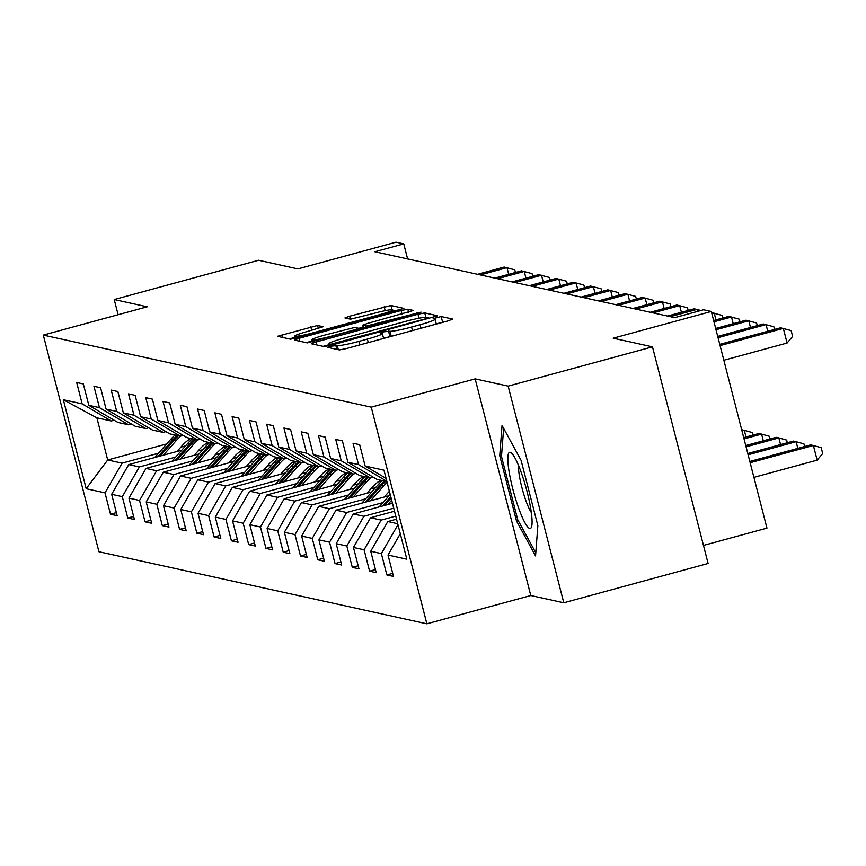 <?xml version="1.0" encoding="UTF-8"?>
<svg xmlns="http://www.w3.org/2000/svg" width="866" height="866" viewBox="0 0 866 866"><rect width="100%" height="100%" fill="white"/><g stroke="black" fill="none" stroke-linecap="round" stroke-linejoin="round"><path stroke-width="1.3" d="M331.05 346.151L327.846 347.396L339.385 349.929L346.14 348.63L448.144 320.864L452.723 319.078L441.173 316.545L433.173 318.656L434.732 319.034A19.063 1.624 -14.4 0 1 435.057 319.229A19.063 1.624 -14.4 0 1 420.075 324.728L411.577 327.045A19.063 1.624 -14.4 0 1 389.971 331.223L383.746 331.808L380.466 333.009L382.036 333.378A19.063 1.624 -14.4 0 1 382.361 333.572A19.063 1.624 -14.4 0 1 367.379 339.082L358.881 341.388A19.063 1.624 -14.4 0 1 337.264 345.566L331.05 346.151M442.548 322.39L436.237 323.819M389.841 336.733L383.541 338.162M317.551 325.475L277.499 336.289L290.424 339.169L297.179 337.87L403.87 308.383L390.945 305.503L349.615 316.22L344.939 317.941L350.524 319.208L374.426 313.232A15.934 1.364 -14.4 0 1 392.763 309.909A15.934 1.364 -14.4 0 1 380.239 314.51L313.091 332.793A15.934 1.364 -14.4 0 1 294.743 336.116A15.934 1.364 -14.4 0 1 307.268 331.516L323.148 326.753L317.551 325.475L318.331 328.506M508.158 386.128L475.163 378.875L530.782 595.527L563.777 602.779L508.158 386.128L652.488 346.833L613.182 338.195L711.322 311.479L703.571 309.779L674.701 317.638L374.881 251.746L403.751 243.887L396 242.188L297.861 268.904L258.555 260.265L114.225 299.549L118.122 314.726M475.163 378.875L371.243 407.161L43.3 335.088L147.22 306.802L114.225 299.549M315.982 342.005L311.305 343.726L324.23 346.606L330.985 345.296L437.666 315.809L424.741 312.929L417.986 314.239L315.982 342.005L316.74 344.96M307.333 342.893L294.505 340.067L299.084 338.292L401.088 310.526L407.843 309.216L413.428 310.483L367.379 323.462L362.702 325.183L366.437 326.049L421.06 312.15L307.333 342.893M652.488 346.833L708.107 563.485L563.777 602.779M371.243 407.161L426.873 623.812L98.93 551.739L43.3 335.088M116.358 512.64L110.502 514.231L117.148 515.692L111.66 494.313L122.29 496.651L127.778 518.03L134.414 519.481L128.926 498.112L139.556 500.451L145.044 521.819L151.691 523.28L146.202 501.912L156.833 504.25L162.321 525.619L168.957 527.08L163.468 505.701L174.098 508.039L179.587 529.418L186.233 530.869L180.745 509.5L191.375 511.838L196.863 533.207L203.51 534.668L198.022 513.3L208.641 515.627L214.129 537.007L220.776 538.468L215.288 517.089L225.918 519.427L231.406 540.795L238.053 542.257L232.564 520.888L243.194 523.226L248.683 544.595L255.318 546.056L249.83 524.688L260.46 527.015L265.949 548.394L272.595 549.856L267.107 528.476L277.737 530.815L283.225 552.183L289.861 553.645L284.373 532.276L295.003 534.614L300.491 555.983L307.138 557.444L301.649 536.076L312.28 538.403L317.768 559.782L324.404 561.244L318.915 539.864L329.545 542.203L335.034 563.571L341.68 565.033L336.192 543.664L346.822 546.002L352.31 567.371L358.957 568.832L353.469 547.453L364.088 549.791L369.576 571.17L376.223 572.621L370.735 551.252L381.365 553.591L386.853 574.959L393.5 576.42L388.011 555.052L406.825 559.187L383.974 470.184L365.16 466.049L359.671 444.669L353.025 443.219L358.513 464.587L386.821 481.247M110.502 514.231L105.013 492.862L86.189 488.716L63.337 399.724L82.162 403.859L76.673 382.48L83.32 383.941L88.808 405.31L99.438 407.648L93.95 386.279L100.586 387.741L106.074 409.109L116.704 411.447L111.216 390.079L117.863 391.529L123.351 412.909L133.981 415.247L128.493 393.868L135.139 395.329L140.617 416.698L151.247 419.036L145.759 397.667L152.405 399.129L157.893 420.497L168.524 422.835L163.035 401.467L169.682 402.917L175.17 424.297L185.789 426.624L180.301 405.256L186.948 406.717L192.436 428.085L203.066 430.424L197.578 409.055L204.224 410.516L209.713 431.885L220.343 434.223L214.855 412.844L221.49 414.305L226.979 435.685L237.609 438.012L232.12 416.643L238.767 418.105L244.255 439.473L254.885 441.812L249.397 420.443L256.033 421.904L261.521 443.273L272.151 445.611L266.663 424.232L273.31 425.693L278.798 447.072L289.428 449.4L283.94 428.031L290.575 429.493L296.064 450.861L306.694 453.199L301.206 431.831L307.852 433.292L313.34 454.661L323.971 456.999L318.482 435.62L325.129 437.081L330.617 458.46L341.236 460.788L335.748 439.419L342.395 440.881L347.883 462.249L358.513 464.587M175.69 457.064L139.361 466.947L128.742 464.609L181.773 450.168M205.924 443.598L209.594 442.602M198.076 450.97L202.85 449.66M131.383 424.015L128.536 424.784L117.917 422.446L88.808 405.31M128.742 464.609L111.66 494.313M139.361 466.947L122.29 496.651M99.438 407.648L128.536 424.784M192.956 460.853L156.638 470.747L146.008 468.409L199.05 453.968M223.19 447.397L226.87 446.391M215.353 454.758L220.126 453.459M148.66 427.804L145.813 428.583L135.183 426.245L106.074 409.109M146.008 468.409L128.926 498.112M156.638 470.747L139.556 500.451M116.704 411.447L145.813 428.583M210.232 464.652L173.914 474.536L163.284 472.197L216.316 457.768M240.467 451.186L244.136 450.19A46.418 45.595 -77.6 0 0 239.925 454.401L242.025 454.856L227 471.851M232.618 458.558L237.403 457.259M165.936 431.604L163.089 432.383L152.459 430.045L123.351 412.909M163.284 472.197L146.202 501.912M173.914 474.536L156.833 504.25M133.981 415.247L163.089 432.383M227.498 468.441L191.18 478.335L180.55 475.997L233.593 461.556M257.732 454.986L261.413 453.99A46.418 45.595 -77.6 0 0 257.202 458.19L259.302 458.655L244.277 475.65M249.895 462.347L254.669 461.048M183.202 435.403L180.355 436.172L169.725 433.834L140.617 416.698M180.55 475.997L163.468 505.701M191.18 478.335L174.098 508.039M151.247 419.036L180.355 436.172M244.775 472.241L208.457 482.124L197.827 479.796L250.859 465.356M275.009 458.785L278.679 457.778A46.418 45.595 -77.6 0 0 274.468 461.989L276.579 462.455L261.543 479.439M267.161 466.146L271.946 464.847M200.479 439.192L197.632 439.971L187.002 437.633L157.893 420.497M197.827 479.796L180.745 509.5M208.457 482.124L191.375 511.838M168.524 422.835L197.632 439.971M262.041 476.04L225.723 485.923L215.093 483.585L268.135 469.155M292.275 462.574L295.955 461.578A46.418 45.595 -77.6 0 0 291.745 465.778L293.845 466.244L278.82 483.239M284.438 469.946L289.212 468.647M217.745 442.991L214.898 443.76L204.268 441.433L175.17 424.297M215.093 483.585L198.022 513.3M225.723 485.923L208.641 515.627M185.789 426.624L214.898 443.76M279.317 479.829L243 489.723L232.369 487.385L285.412 472.944M309.552 466.373L313.221 465.378A46.418 45.595 -77.6 0 0 309.01 469.578L311.121 470.043L296.096 487.028M301.704 473.734L306.488 472.435M235.022 446.791L232.175 447.56L221.544 445.221L192.436 428.085M232.369 487.385L215.288 517.089M243 489.723L225.918 519.427M203.066 430.424L232.175 447.56M296.594 483.629L260.265 493.512L249.635 491.184L302.678 476.744M326.828 470.173L330.498 469.166A46.418 45.595 -77.6 0 0 326.287 473.377L328.387 473.832L313.362 490.827M318.98 477.534L323.754 476.235M252.287 450.58L249.44 451.359L238.81 449.021L209.713 431.885M249.635 491.184L232.564 520.888M260.265 493.512L243.194 523.226M220.343 434.223L249.44 451.359M313.86 487.428L277.542 497.311L266.912 494.973L319.955 480.533M344.094 473.962L347.775 472.966M336.246 481.334L341.031 480.024M269.564 454.379L266.717 455.148L256.087 452.821L226.979 435.685M266.912 494.973L249.83 524.688M277.542 497.311L260.46 527.015M237.609 438.012L266.717 455.148M331.137 491.217L294.808 501.111L284.189 498.773L337.22 484.332M361.371 477.761L365.041 476.765M353.523 485.122L358.297 483.823M286.83 458.168L283.983 458.948L273.364 456.609L244.255 439.473M284.189 498.773L267.107 528.476M294.808 501.111L277.737 530.815M254.885 441.812L283.983 458.948M348.403 495.016L312.085 504.9L301.455 502.572L354.497 488.132M378.637 481.561L382.317 480.554A46.418 45.595 -77.6 0 0 378.106 484.765L380.206 485.22L365.181 502.215M370.8 488.922L375.573 487.623M304.107 461.968L301.26 462.747L290.63 460.409L261.521 443.273M301.455 502.572L284.373 532.276M312.085 504.9L295.003 534.614M272.151 445.611L301.26 462.747M365.679 498.816L329.361 508.699L318.731 506.361L371.763 491.92M388.065 492.722L389.657 492.289M321.383 465.767L318.536 466.536L307.906 464.208L278.798 447.072M318.731 506.361L301.649 536.076M329.361 508.699L312.28 538.403M289.428 449.4L318.536 466.536M382.945 502.605L346.627 512.499L335.997 510.161L389.04 495.72M338.649 469.556L335.802 470.335L325.172 467.997L296.064 450.861M335.997 510.161L318.915 539.864M346.627 512.499L329.545 542.203M306.694 453.199L335.802 470.335M393.727 508.169L363.904 516.288L353.274 513.949L392.471 503.287M355.926 473.356L353.079 474.135L342.449 471.797L313.34 454.661M353.274 513.949L336.192 543.664M363.904 516.288L346.822 546.002M323.971 456.999L353.079 474.135M395.773 516.114L381.17 520.087L370.54 517.749L394.517 511.221M373.192 477.155L370.345 477.924L359.715 475.586L330.617 458.46M370.54 517.749L353.469 547.453M381.17 520.087L364.088 549.791M341.236 460.788L370.345 477.924M397.721 523.724L387.816 521.548L396.552 519.167M386.896 481.561L376.991 479.385L347.883 462.249M387.816 521.548L370.735 551.252M397.97 524.699L381.365 553.591M400.287 533.694L388.011 555.052M365.16 466.049L386.074 478.368M703.473 545.418L766.951 528.13L711.322 311.479M530.782 595.527L426.873 623.812M407.615 258.945L403.751 243.887M166.662 443.933L107.698 459.987L122.095 463.148L158.413 453.264M180.799 447.17L185.584 445.871M114.117 420.216L111.27 420.995L96.873 417.823L107.698 459.987L86.189 488.716M63.337 399.724L96.873 417.823M122.095 463.148L105.013 492.862M82.162 403.859L111.27 420.995M392.709 573.368L386.853 574.959M375.443 569.568L369.576 571.17M358.167 565.779L352.31 567.371M340.89 561.98L335.034 563.571M323.624 558.18L317.768 559.782M306.348 554.392L300.491 555.983M289.082 550.592L283.225 552.183M271.805 546.792L265.949 548.394M254.539 543.004L248.683 544.595M237.262 539.204L231.406 540.795M219.996 535.404L214.129 537.007M202.72 531.616L196.863 533.207M185.454 527.816L179.587 529.418M168.177 524.027L162.321 525.619M150.901 520.228L145.044 521.819M133.635 516.428L127.778 518.03M502.053 425.433L499.747 455.711L516.493 520.953L535.556 555.929L537.862 525.651L521.115 460.409L502.053 425.433M518.16 520.498L516.493 520.953M501.587 455.202L499.747 455.711M329.318 344.636L323.05 346.346M330.964 344.181L425.228 318.894L428.508 317.692L426.862 317.302A19.063 1.624 -14.4 0 0 405.245 321.47L344.04 338.13A19.063 1.624 -14.4 0 0 329.058 343.64A19.063 1.624 -14.4 0 0 329.394 343.834L330.964 344.181L331.234 345.231M306.153 342.633L312.247 340.966M358.632 328.344L363.19 327.099M324.458 335.153A15.934 1.364 -14.4 0 0 311.933 339.753A15.934 1.364 -14.4 0 0 330.271 336.43L353.923 329.989L358.611 328.268L354.865 327.402L324.458 335.153M295.057 337.329L289.255 338.92M753.907 477.361L817.158 460.138L813.39 445.503L810.63 444.897L749.826 461.448M750.151 462.715L813.39 445.503L821.195 447.668L822.7 453.524L817.158 460.138M723.846 360.245L787.086 343.033L783.329 328.398L720.079 345.61M787.086 343.033L792.628 336.419L791.123 330.563L780.558 327.792L719.754 344.343M508.84 469.967A39.435 6.549 -105.2 0 0 520.931 514.123A39.435 6.549 -105.2 0 0 531.713 526.257A39.435 6.549 -105.2 0 0 531.075 510.767A39.435 6.549 -105.2 0 0 511.903 453.47A39.435 6.549 -105.2 0 0 508.84 469.967M518.528 465.497A26.998 4.482 -105.2 0 0 519.178 474.536A26.998 4.482 -105.2 0 0 531.334 512.531M535.794 552.854L517.727 519.697L501.49 456.479L503.633 428.345M748.116 454.78L796.125 441.714L793.353 441.097L747.791 453.503M797.835 448.382L796.125 441.714L803.929 443.879L804.611 446.531M746.07 446.834L778.848 437.915L776.088 437.308L745.745 445.568M780.558 444.583L778.848 437.915L786.653 440.08L787.335 442.743M767.763 331.267L766.053 324.598L718.044 337.664M774.54 329.426L773.858 326.763L763.282 323.992L717.719 336.398M750.497 327.478L748.787 320.799L716.009 329.73M757.263 325.627L756.581 322.975L746.016 320.193L715.673 328.452M387.849 504.542L391.681 500.202M379.146 506.913L390.198 494.41M384.536 505.441L391.118 498.004M390.761 496.608L382.447 506.015M744.035 438.889L761.582 434.115L758.811 433.509L743.71 437.622M763.292 440.783L761.582 434.115L769.376 436.28L770.069 438.943M384.255 497.019L389.386 491.228M370.583 500.743L383.638 485.978A46.418 45.595 -77.6 0 1 387.124 482.438M361.869 503.114L378.106 484.765M367.271 501.641L381.538 485.512A46.418 45.595 -77.6 0 1 385.76 481.312M384.428 481.02A46.418 45.595 102.4 0 0 380.206 485.22M742 430.954L744.305 430.326L741.686 429.742M746.016 436.994L744.305 430.326L752.11 432.491L752.792 435.143M366.989 493.23L372.12 487.428A38.526 37.855 -77.6 0 1 380.683 480.197M353.306 496.954L366.361 482.178A46.418 45.595 -77.6 0 1 370.789 477.805M344.603 499.325L360.83 480.966A46.418 45.595 -77.6 0 1 365.051 476.765M349.994 497.853L364.261 481.723A46.418 45.595 -77.6 0 1 368.483 477.523M367.162 477.231A46.418 45.595 102.4 0 0 362.93 481.431L347.905 498.415M733.221 323.678L731.51 317.01L713.963 321.784M739.997 321.838L739.315 319.175L728.739 316.404L713.638 320.507M715.955 319.879L714.233 313.211L711.928 313.838M722.72 318.038L722.038 315.376L711.614 312.637M697.487 311.435L696.968 309.422L670.316 316.675M700.897 310.504L694.196 308.805L667.545 316.068M681.412 312.29L679.691 305.622L653.04 312.875M688.178 310.45L687.496 307.787L676.931 305.016L650.269 312.269M664.135 308.491L662.425 301.823L635.774 309.086M670.912 306.651L670.23 303.988L659.654 301.216L633.003 308.469M646.859 304.702L645.148 298.034L618.497 305.287M653.635 302.851L652.953 300.199L642.388 297.417L615.726 304.68M629.593 300.903L627.882 294.234L601.221 301.487M636.369 299.062L635.676 296.399L625.111 293.628L598.46 300.881M612.316 297.103L610.606 290.435L583.955 297.698M619.093 295.263L618.411 292.6L607.835 289.829L581.183 297.081M595.05 293.314L593.34 286.646L566.678 293.899M601.816 291.474L601.134 288.811L590.569 286.04L563.918 293.293M577.774 289.515L576.063 282.846L549.412 290.099M584.55 287.674L583.868 285.011L573.292 282.24L546.641 289.493M560.508 285.726L558.787 279.047L532.135 286.31M567.273 283.875L566.591 281.223L556.026 278.441L529.375 285.693M543.231 281.926L541.521 275.258L514.869 282.511M550.007 280.086L549.325 277.423L538.749 274.652L512.098 281.905M349.712 489.431L354.844 483.629A38.526 37.855 -77.6 0 1 363.417 476.397M336.03 493.155L349.095 478.389A46.418 45.595 -77.6 0 1 353.523 474.005M327.326 495.525L343.553 477.166A46.418 45.595 -77.6 0 1 347.786 472.966M332.728 494.053L346.985 477.924A46.418 45.595 -77.6 0 1 351.217 473.724M349.886 473.431A46.418 45.595 102.4 0 0 345.664 477.631L330.639 494.627M332.447 485.631L337.578 479.84A38.526 37.855 -77.6 0 1 346.14 472.609M318.764 489.355L331.819 474.59A46.418 45.595 -77.6 0 1 336.246 470.216M310.05 491.726L326.287 473.377M315.451 490.264L329.719 474.124A46.418 45.595 -77.6 0 1 333.94 469.924M332.62 469.632A46.418 45.595 102.4 0 0 328.387 473.832M315.17 481.842L320.301 476.04A38.526 37.855 -77.6 0 1 328.874 468.809M301.487 485.566L314.553 470.79A46.418 45.595 -77.6 0 1 318.98 466.417M292.784 487.937L309.01 469.578M298.185 486.465L312.442 470.335A46.418 45.595 -77.6 0 1 316.675 466.135M315.343 465.843A46.418 45.595 102.4 0 0 311.121 470.043M297.904 478.043L303.024 472.241A38.526 37.855 -77.6 0 1 311.598 465.02M284.221 481.767L297.276 467.001A46.418 45.595 -77.6 0 1 301.704 462.628M275.507 484.137L291.745 465.778M280.909 482.665L295.176 466.536A46.418 45.595 -77.6 0 1 299.398 462.336M298.066 462.043A46.418 45.595 102.4 0 0 293.845 466.244M280.627 474.243L285.758 468.452A38.526 37.855 -77.6 0 1 294.321 461.221M266.945 477.967L280.01 463.202A46.418 45.595 -77.6 0 1 284.427 458.828M258.241 480.338L274.468 461.989M263.643 478.876L277.899 462.736A46.418 45.595 -77.6 0 1 282.132 458.536M280.8 458.244A46.418 45.595 102.4 0 0 276.579 462.455M263.361 470.455L268.482 464.652A38.526 37.855 -77.6 0 1 277.055 457.421M249.679 474.178L262.734 459.413A46.418 45.595 -77.6 0 1 267.161 455.029M240.964 476.549L257.202 458.19M246.366 475.077L260.634 458.948A46.418 45.595 -77.6 0 1 264.855 454.747M263.524 454.455A46.418 45.595 102.4 0 0 259.302 458.655M246.085 466.655L251.216 460.853A38.526 37.855 -77.6 0 1 259.778 453.632M232.402 470.379L245.457 455.613A46.418 45.595 -77.6 0 1 249.884 451.24M223.699 472.749L239.925 454.401M229.089 471.277L243.357 455.148A46.418 45.595 -77.6 0 1 247.579 450.948M246.258 450.656A46.418 45.595 102.4 0 0 242.025 454.856M228.808 462.855L233.939 457.064A38.526 37.855 -77.6 0 1 242.512 449.833M215.136 466.579L228.191 451.814A46.418 45.595 -77.6 0 1 232.618 447.441M206.422 468.95L222.659 450.601A46.418 45.595 -77.6 0 1 226.881 446.401M211.824 467.488L226.091 451.359A46.418 45.595 -77.6 0 1 230.313 447.148M228.981 446.856A46.418 45.595 102.4 0 0 224.759 451.067L209.734 468.051M211.542 459.067L216.673 453.264A38.526 37.855 -77.6 0 1 225.236 446.033M197.859 462.79L210.914 448.025A46.418 45.595 -77.6 0 1 215.342 443.641M189.156 465.161L205.383 446.802A46.418 45.595 -77.6 0 1 209.604 442.602M194.547 463.689L208.814 447.56A46.418 45.595 -77.6 0 1 213.036 443.36M211.715 443.067A46.418 45.595 102.4 0 0 207.483 447.267L192.458 464.263M194.265 455.267L199.397 449.465A38.526 37.855 -77.6 0 1 207.97 442.245M180.583 458.991L193.648 444.226A46.418 45.595 -77.6 0 1 198.076 439.852M171.879 461.361L188.106 443.013A46.418 45.595 -77.6 0 1 192.339 438.802M177.281 459.889L191.538 443.76A46.418 45.595 -77.6 0 1 195.77 439.56M194.439 439.268A46.418 45.595 102.4 0 0 190.217 443.468L175.192 460.463M525.965 278.127L524.244 271.459L497.593 278.711M532.731 276.286L532.049 273.624L521.484 270.852L494.822 278.105M177 451.467L182.131 445.676A38.526 37.855 -77.6 0 1 190.693 438.445M163.317 455.202L176.372 440.426A46.418 45.595 -77.6 0 1 180.799 436.053M154.603 457.573L170.84 439.214A46.418 45.595 -77.6 0 1 175.062 435.013M160.004 456.101L174.272 439.971A46.418 45.595 -77.6 0 1 178.493 435.76M177.173 435.468A46.418 45.595 102.4 0 0 172.94 439.679L157.915 456.663M508.688 274.338L506.978 267.659L480.327 274.923M515.465 272.487L514.783 269.835L504.207 267.053L477.556 274.316M338.335 349.702L337.264 345.566M359.78 344.917L358.881 341.388M368.288 342.6L367.379 339.082M389.971 336.701L388.477 330.888M391.28 336.344L389.971 331.223M412.487 330.574L411.577 327.045M420.984 328.257L420.075 324.728M442.667 322.358L441.173 316.545M336.842 349.377L335.77 345.231M419.003 318.223L417.986 314.239M425.845 317.248L424.741 312.929M335.867 343.964L335.694 343.272M425.412 319.597L425.228 318.894M428.702 318.699L428.464 317.757M329.838 345.599L329.394 343.834M299.842 341.247L299.084 338.292M401.986 314.044L401.088 310.526M408.611 312.236L407.843 309.216M363.536 328.117L362.8 325.248M366.751 327.251L366.437 326.049M373.376 325.443L373.192 324.739M416.438 313.719L416.265 313.016M330.444 337.134L330.271 336.43M354.107 330.693L353.923 329.989M358.816 329.405L358.546 328.376M313.265 333.497L313.091 332.793M380.412 315.213L380.239 314.51M350.373 319.175L349.615 316.22M385.175 310.667L384.19 306.813M392.017 309.703L390.945 305.503M282.944 337.524L282.186 334.579M311.706 330.303L310.807 326.785M381.538 485.512L383.638 485.978M364.261 481.723L366.361 482.178M360.83 480.966L362.93 481.431M346.985 477.924L349.095 478.389M343.553 477.166L345.664 477.631M329.719 474.124L331.819 474.59M312.442 470.335L314.553 470.79M295.176 466.536L297.276 467.001M277.899 462.736L280.01 463.202M260.634 458.948L262.734 459.413M243.357 455.148L245.457 455.613M226.091 451.359L228.191 451.814M222.659 450.601L224.759 451.067M208.814 447.56L210.914 448.025M205.383 446.802L207.483 447.267M191.538 443.76L193.648 444.226M188.106 443.013L190.217 443.468M174.272 439.971L176.372 440.426M170.84 439.214L172.94 439.679M383.606 338.433L382.361 333.572M436.312 324.09L435.057 319.229M428.757 318.677L428.508 317.692M329.589 345.664L329.058 343.64M363.46 328.138L362.702 325.183M312.507 341.994L311.933 339.753M358.892 329.383L358.611 328.268M295.317 338.346L294.743 336.116M393.229 311.728L392.763 309.909"/></g></svg>
